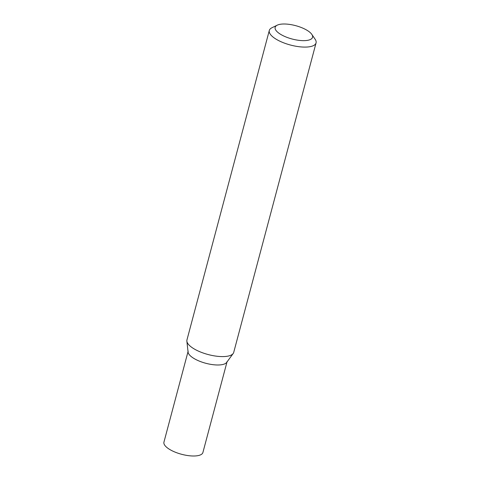 <?xml version="1.0" encoding="UTF-8"?>
<svg xmlns="http://www.w3.org/2000/svg" width="480" height="480" viewBox="0 0 480 480"><rect width="100%" height="100%" fill="white"/><g stroke="black" fill="none" stroke-linecap="round" stroke-linejoin="round"><path stroke-width="0.72" d="M277.752 32.292A19.356 6.906 14.9 0 0 301.5 40.584A19.356 6.906 14.9 0 0 311.808 34.374A19.356 6.906 14.9 0 0 309.936 32.358A19.356 6.906 14.9 0 0 293.322 25.092A19.356 6.906 14.9 0 0 277.236 25.176A19.356 6.906 14.9 0 0 277.752 32.292M311.808 34.374L315.138 39.258A24.192 8.628 -165.1 0 1 316.062 42.912A24.192 8.628 -165.1 0 1 297.894 46.56A24.192 8.628 -165.1 0 1 272.568 36.654A24.192 8.628 -165.1 0 1 269.304 30.474A24.192 8.628 -165.1 0 1 271.92 27.756L277.236 25.176M316.062 42.912L233.712 352.41A24.192 8.628 -165.1 0 1 233.184 353.496L226.68 362.406A20.16 7.194 -165.1 0 1 210.66 364.338A20.16 7.194 -165.1 0 1 190.872 356.286A20.16 7.194 -165.1 0 1 188.082 352.14L186.87 341.172A24.192 8.628 -165.1 0 1 186.948 339.972L269.304 30.474M233.184 353.496A24.192 8.628 -165.1 0 1 213.96 355.812A24.192 8.628 -165.1 0 1 190.218 346.152A24.192 8.628 -165.1 0 1 186.87 341.172M188.028 351.612L163.938 442.146A20.16 7.194 14.9 0 0 172.998 451.2A20.16 7.194 14.9 0 0 193.524 456A20.16 7.194 14.9 0 0 202.902 452.514L226.992 361.98M188.154 351.132A20.16 7.194 14.9 0 0 197.214 360.192A20.16 7.194 14.9 0 0 217.74 364.992A20.16 7.194 14.9 0 0 227.118 361.506"/></g></svg>
